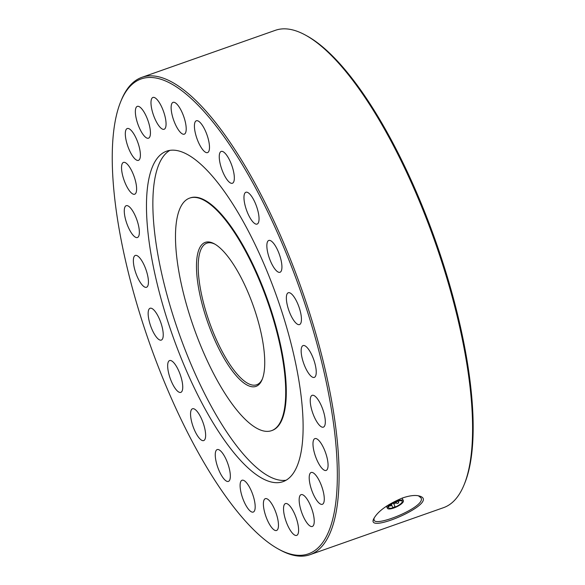 <?xml version="1.0" encoding="UTF-8"?>
<svg xmlns="http://www.w3.org/2000/svg" width="585" height="585" viewBox="0 0 585 585"><rect width="100%" height="100%" fill="white"/><g stroke="black" fill="none" stroke-linecap="round" stroke-linejoin="round"><path stroke-width="0.88" d="M179.558 416.213A251.755 79.874 -109.4 0 0 278.423 549.066A251.755 79.874 -109.4 0 0 300.134 289.882A251.755 79.874 -109.4 0 0 120.766 101.534A251.755 79.874 -109.4 0 0 179.558 416.213M195.061 431.357A16.87 5.353 -109.4 0 0 203.697 440.585A16.87 5.353 -109.4 0 0 201.123 417.983A16.87 5.353 -109.4 0 0 192.487 408.761A16.87 5.353 -109.4 0 0 195.061 431.357M219.77 472.183A16.87 5.353 -109.4 0 0 228.406 481.404A16.87 5.353 -109.4 0 0 225.832 458.808A16.87 5.353 -109.4 0 0 217.196 449.58A16.87 5.353 -109.4 0 0 219.77 472.183M244.61 502.844A16.87 5.353 -109.4 0 0 253.246 512.072A16.87 5.353 -109.4 0 0 250.672 489.469A16.87 5.353 -109.4 0 0 242.036 480.248A16.87 5.353 -109.4 0 0 244.61 502.844M267.901 521.264A16.87 5.353 -109.4 0 0 276.537 530.485A16.87 5.353 -109.4 0 0 273.963 507.89A16.87 5.353 -109.4 0 0 265.327 498.661A16.87 5.353 -109.4 0 0 267.901 521.264M288.039 526.171A16.87 5.353 -109.4 0 0 296.675 535.399A16.87 5.353 -109.4 0 0 294.101 512.796A16.87 5.353 -109.4 0 0 285.465 503.575A16.87 5.353 -109.4 0 0 288.039 526.171M303.666 517.242A16.87 5.353 -109.4 0 0 312.302 526.471A16.87 5.353 -109.4 0 0 309.728 503.868A16.87 5.353 -109.4 0 0 301.092 494.647A16.87 5.353 -109.4 0 0 303.666 517.242M313.714 495.085A16.87 5.353 -109.4 0 0 322.35 504.314A16.87 5.353 -109.4 0 0 319.776 481.711A16.87 5.353 -109.4 0 0 311.14 472.49A16.87 5.353 -109.4 0 0 313.714 495.085M317.487 461.207A16.87 5.353 -109.4 0 0 326.13 470.435A16.87 5.353 -109.4 0 0 323.556 447.832A16.87 5.353 -109.4 0 0 314.913 438.611A16.87 5.353 -109.4 0 0 317.487 461.207M314.745 417.924A16.87 5.353 -109.4 0 0 323.381 427.145A16.87 5.353 -109.4 0 0 320.807 404.549A16.87 5.353 -109.4 0 0 312.171 395.321A16.87 5.353 -109.4 0 0 314.745 417.924M305.662 368.17A16.87 5.353 -109.4 0 0 314.299 377.398A16.87 5.353 -109.4 0 0 311.732 354.795A16.87 5.353 -109.4 0 0 303.089 345.574A16.87 5.353 -109.4 0 0 305.662 368.17M290.869 315.352A16.87 5.353 -109.4 0 0 299.505 324.573A16.87 5.353 -109.4 0 0 296.931 301.977A16.87 5.353 -109.4 0 0 288.295 292.749A16.87 5.353 -109.4 0 0 290.869 315.352M271.36 263.06A16.87 5.353 -109.4 0 0 279.996 272.281A16.87 5.353 -109.4 0 0 277.422 249.685A16.87 5.353 -109.4 0 0 268.786 240.457A16.87 5.353 -109.4 0 0 271.36 263.06M248.471 214.856A16.87 5.353 -109.4 0 0 257.108 224.084A16.87 5.353 -109.4 0 0 254.533 201.481A16.87 5.353 -109.4 0 0 245.897 192.26A16.87 5.353 -109.4 0 0 248.471 214.856M223.762 174.037A16.87 5.353 -109.4 0 0 232.399 183.259A16.87 5.353 -109.4 0 0 229.832 160.663A16.87 5.353 -109.4 0 0 221.189 151.435A16.87 5.353 -109.4 0 0 223.762 174.037M198.922 143.369A16.87 5.353 -109.4 0 0 207.558 152.597A16.87 5.353 -109.4 0 0 204.984 129.994A16.87 5.353 -109.4 0 0 196.348 120.773A16.87 5.353 -109.4 0 0 198.922 143.369M175.639 124.956A16.87 5.353 -109.4 0 0 184.275 134.177A16.87 5.353 -109.4 0 0 181.701 111.581A16.87 5.353 -109.4 0 0 173.065 102.353A16.87 5.353 -109.4 0 0 175.639 124.956M155.493 120.042A16.87 5.353 -109.4 0 0 164.129 129.27A16.87 5.353 -109.4 0 0 161.555 106.667A16.87 5.353 -109.4 0 0 152.919 97.446A16.87 5.353 -109.4 0 0 155.493 120.042M139.866 128.971A16.87 5.353 -109.4 0 0 148.502 138.199A16.87 5.353 -109.4 0 0 145.928 115.596A16.87 5.353 -109.4 0 0 137.292 106.375A16.87 5.353 -109.4 0 0 139.866 128.971M129.819 151.127A16.87 5.353 -109.4 0 0 138.455 160.356A16.87 5.353 -109.4 0 0 135.888 137.753A16.87 5.353 -109.4 0 0 127.245 128.532A16.87 5.353 -109.4 0 0 129.819 151.127M126.046 185.006A16.87 5.353 -109.4 0 0 134.682 194.227A16.87 5.353 -109.4 0 0 132.108 171.632A16.87 5.353 -109.4 0 0 123.472 162.411A16.87 5.353 -109.4 0 0 126.046 185.006M128.788 228.296A16.87 5.353 -109.4 0 0 137.424 237.517A16.87 5.353 -109.4 0 0 134.85 214.922A16.87 5.353 -109.4 0 0 126.214 205.693A16.87 5.353 -109.4 0 0 128.788 228.296M137.87 278.043A16.87 5.353 -109.4 0 0 146.506 287.272A16.87 5.353 -109.4 0 0 143.932 264.669A16.87 5.353 -109.4 0 0 135.296 255.448A16.87 5.353 -109.4 0 0 137.87 278.043M152.663 330.869A16.87 5.353 -109.4 0 0 161.306 340.09A16.87 5.353 -109.4 0 0 158.732 317.494A16.87 5.353 -109.4 0 0 150.089 308.266A16.87 5.353 -109.4 0 0 152.663 330.869M172.173 383.16A16.87 5.353 -109.4 0 0 180.809 392.381A16.87 5.353 -109.4 0 0 178.235 369.786A16.87 5.353 -109.4 0 0 169.599 360.557A16.87 5.353 -109.4 0 0 172.173 383.16M256.281 246.98A175.186 55.582 70.6 0 1 283.008 481.66A175.186 55.582 70.6 0 1 172.37 334.891A175.186 55.582 70.6 0 1 166.586 151.186A175.186 55.582 70.6 0 1 256.281 246.98M278.423 549.066L279.857 549.856A253.049 80.284 -109.4 0 0 310.035 554.682A253.049 80.284 -109.4 0 0 301.684 289.334A253.049 80.284 -109.4 0 0 141.877 77.337A253.049 80.284 -109.4 0 0 121.387 100.013L120.766 101.534M310.035 554.682L443.525 507.663A253.049 80.284 -109.4 0 0 464.015 484.987A253.049 80.284 -109.4 0 0 435.167 242.314A253.049 80.284 -109.4 0 0 305.538 35.144A253.049 80.284 -109.4 0 0 275.359 30.318L141.877 77.337M402.348 498.025C409.537 495.597 415.131 494.91 419.138 495.956C441.938 501.791 365.157 535.165 373.683 518.902C377.654 511.414 387.211 504.453 402.348 498.025M464.015 484.987L464.636 483.466A251.755 79.874 -109.4 0 0 435.942 242.036A251.755 79.874 -109.4 0 0 306.979 35.934L305.538 35.144M374.027 518.171L374.064 520.08C375.738 527.37 426.809 506.413 420.951 497.813L418.399 495.787M286.094 480.226A175.186 55.582 70.6 0 1 178.761 332.638A175.186 55.582 70.6 0 1 169.891 150.367M262.453 378.766A75.055 23.809 70.6 0 1 256.698 384.754A75.055 23.809 70.6 0 1 209.306 321.882A75.055 23.809 70.6 0 1 206.827 243.177A75.055 23.809 70.6 0 1 215.068 244.237M244.325 284.113A76.35 24.226 70.6 0 1 262.153 379.548A76.35 24.226 70.6 0 1 207.755 322.423A76.35 24.226 70.6 0 1 214.337 243.821A76.35 24.226 70.6 0 1 244.325 284.113M252.757 265.51A123.281 39.115 70.6 0 1 271.564 430.655A123.281 39.115 70.6 0 1 193.708 327.373A123.281 39.115 70.6 0 1 189.642 198.103A123.281 39.115 70.6 0 1 252.757 265.51M189.642 198.103L190.22 197.898A123.281 39.115 70.6 0 1 253.334 265.305A123.281 39.115 70.6 0 1 272.142 430.45L271.564 430.655M392.908 507.846A7.525 2.245 -25.4 0 1 388.601 507.729A7.525 2.245 -25.4 0 1 394.436 502.471A7.525 2.245 -25.4 0 1 402.195 501.272A7.525 2.245 -25.4 0 1 395.219 507.034A1.294 0.388 -25.4 0 0 395.219 506.924A1.294 0.388 -25.4 0 0 394.129 507.027A1.294 0.388 -25.4 0 0 392.908 507.846L391.76 505.418M393.815 507.999A8.826 2.632 -25.4 0 1 387.424 508.285A8.826 2.632 -25.4 0 1 394.268 502.127A8.826 2.632 -25.4 0 1 403.372 500.716A8.826 2.632 -25.4 0 1 393.815 507.999M392.732 503.371L391.701 503.999M399.599 500.782L397.837 501.616L398.48 500.994M398.699 502.851L396.952 503.575L398.699 502.851M391.884 505.257L390.136 505.981L391.884 505.257M395.738 503.071L393.99 503.795L395.738 503.071M386.429 506.179L387.424 508.285M402.129 498.106L403.372 500.716M397.654 501.221L397.837 501.616M396.089 501.762L396.952 503.575M398.202 501.674L398.707 502.742M389.859 505.396L390.136 505.981M391.431 504.175L391.891 505.14M393.361 503.02L395.219 506.924M393.566 502.91L393.99 503.795M395.321 502.076L395.745 502.961"/></g></svg>
